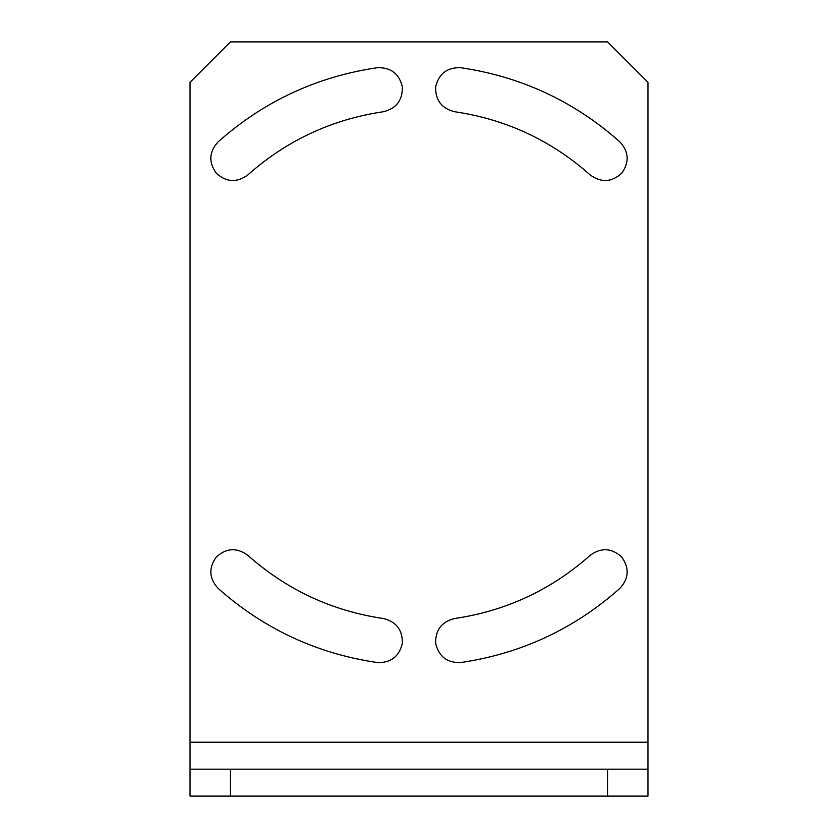 <?xml version="1.0" encoding="UTF-8"?>
<svg xmlns="http://www.w3.org/2000/svg" width="838" height="838" viewBox="0 0 838 838"><rect width="100%" height="100%" fill="white"/><g stroke="black" fill="none" stroke-linecap="round" stroke-linejoin="round"><path stroke-width="1.26" d="M190.048 796.1L230.45 796.1L230.45 769.169L190.048 769.169L190.048 796.1M230.45 769.169L607.55 769.169L607.55 796.1L647.952 796.1L647.952 769.169L607.55 769.169M190.048 82.302L230.45 41.9L607.55 41.9L647.952 82.302L647.952 742.227L190.048 742.227L190.048 82.302M247.776 174.964C286.701 140.417 331.9 119.342 383.385 111.726C396.458 108.469 402.764 100.099 402.303 86.628C399.035 73.555 390.665 67.25 377.205 67.721C390.665 67.25 399.035 73.555 402.303 86.628C402.764 100.099 396.458 108.469 383.385 111.726C331.9 119.342 286.701 140.417 247.776 174.964C236.871 182.883 226.407 182.338 216.393 173.319C208.473 162.415 209.029 151.95 218.037 141.936C209.029 151.95 208.473 162.415 216.393 173.319C226.407 182.338 236.871 182.883 247.776 174.964M377.205 662.544C390.665 663.005 399.035 656.699 402.303 643.626C402.764 630.155 396.458 621.796 383.385 618.528C331.9 610.912 286.701 589.837 247.776 555.29C236.871 547.371 226.407 547.926 216.393 556.935C208.473 567.839 209.029 578.304 218.037 588.318C209.029 578.304 208.473 567.839 216.393 556.935C226.407 547.926 236.871 547.371 247.776 555.29C286.701 589.837 331.9 610.912 383.385 618.528C396.458 621.796 402.764 630.155 402.303 643.626C399.035 656.699 390.665 663.005 377.205 662.544C316.774 653.609 263.719 628.867 218.037 588.318M460.795 67.721C447.335 67.25 438.965 73.555 435.697 86.628C435.236 100.099 441.542 108.469 454.615 111.726C506.1 119.342 551.299 140.417 590.224 174.964C601.129 182.883 611.593 182.338 621.607 173.319C629.527 162.415 628.971 151.95 619.963 141.936C628.971 151.95 629.527 162.415 621.607 173.319C611.593 182.338 601.129 182.883 590.224 174.964C551.299 140.417 506.1 119.342 454.615 111.726C441.542 108.469 435.236 100.099 435.697 86.628C438.965 73.555 447.335 67.25 460.795 67.721C521.226 76.646 574.281 101.388 619.963 141.936M590.224 555.29C551.299 589.837 506.1 610.912 454.615 618.528C441.542 621.796 435.236 630.155 435.697 643.626C438.965 656.699 447.335 663.005 460.795 662.544C447.335 663.005 438.965 656.699 435.697 643.626C435.236 630.155 441.542 621.796 454.615 618.528C506.1 610.912 551.299 589.837 590.224 555.29C601.129 547.371 611.593 547.926 621.607 556.935C629.527 567.839 628.971 578.304 619.963 588.318C628.971 578.304 629.527 567.839 621.607 556.935C611.593 547.926 601.129 547.371 590.224 555.29M619.963 588.318C574.281 628.867 521.226 653.609 460.795 662.544M218.037 141.936C263.719 101.388 316.774 76.646 377.205 67.721M190.048 769.169L190.048 742.227M647.952 769.169L647.952 742.227M230.45 796.1L607.55 796.1"/></g></svg>
